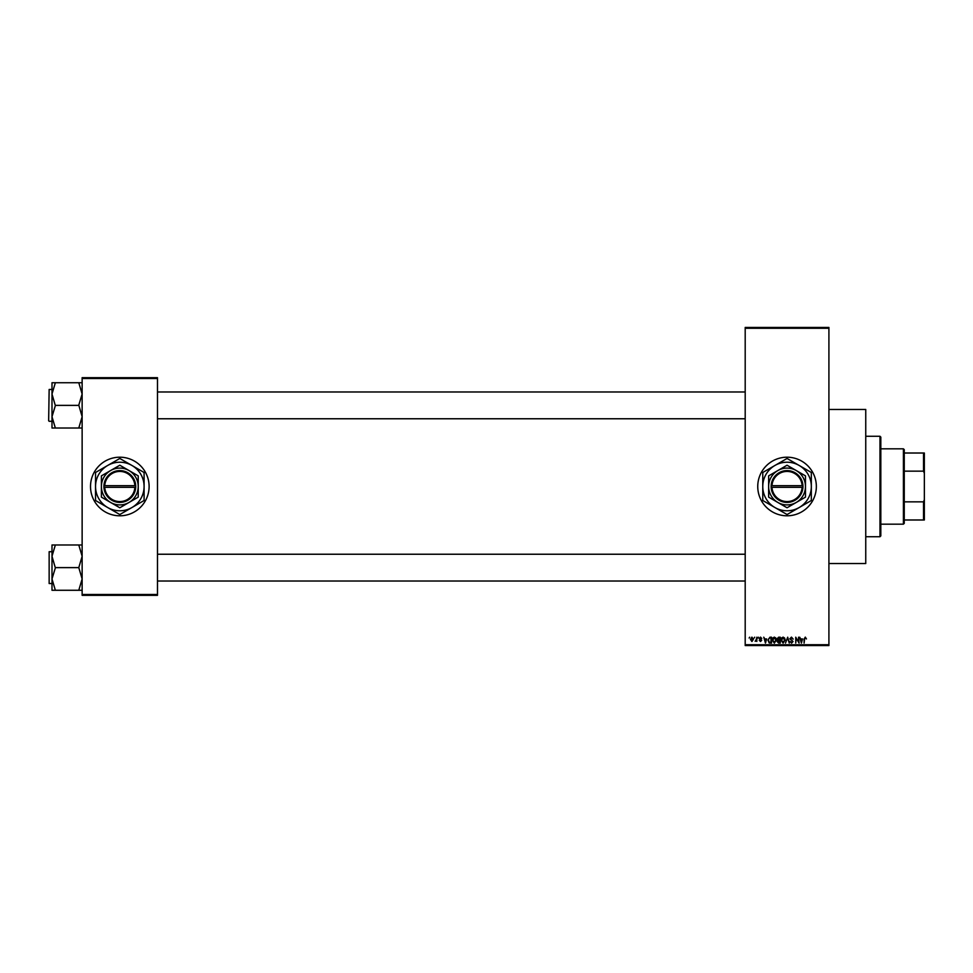 <?xml version="1.0" encoding="UTF-8"?>
<svg xmlns="http://www.w3.org/2000/svg" width="973" height="973" viewBox="0 0 973 973"><rect width="100%" height="100%" fill="white"/><g stroke="black" fill="none" stroke-linecap="round" stroke-linejoin="round"><path stroke-width="1.46" d="M787.048 457.201A29.299 29.299 0 0 0 757.748 486.5A29.299 29.299 0 0 0 787.048 515.799A29.299 29.299 0 0 0 816.347 486.5A29.299 29.299 0 0 0 787.048 457.201M828.911 409.475L865.751 409.475L865.751 563.525L828.911 563.525M119.813 457.201A29.299 29.299 0 0 0 90.513 486.5A29.299 29.299 0 0 0 119.813 515.799A29.299 29.299 0 0 0 149.112 486.5A29.299 29.299 0 0 0 119.813 457.201M754.172 638.033L754.707 637.193L754.172 638.033M756.301 639.407L756.836 637.193L756.836 641.45L756.301 640.781L755.157 641.304L756.301 639.407M757.821 638.033L758.356 637.193L757.821 638.033M759.195 638.495L760.485 637.12L761.786 638.483L760.448 637.729L759.731 638.385L761.701 640.319L760.509 641.535L759.268 640.319L761.178 640.404L759.195 638.495M766.627 638.945L765.459 643.056L763.756 637.193L764.778 638.945L766.627 638.945M774.338 637.12L775.87 638.033L776.393 640.052L774.338 643.129L772.282 640.112L772.817 638.008L774.338 637.12M783.095 637.12L784.627 638.033L785.15 640.052L783.095 643.129L781.039 640.112L781.562 638.008L783.095 637.12M805.303 637.12L806.459 638.945L805.279 637.802L804.707 638.239L804.099 643.056L804.099 639.079L805.303 637.12M745.196 644.734L828.911 644.734L828.911 645.561L745.196 645.561L745.196 327.439L828.911 327.439L828.911 328.266L745.196 328.266M828.911 644.734L828.911 328.266M802.543 638.945L801.387 643.056L799.684 637.193L800.706 638.945L802.543 638.945M798.541 641.888L798.541 637.193L799.076 643.056L796.255 638.361L795.732 643.056L795.732 637.193L798.541 641.888M789.796 638.823L791.45 637.12L793.214 639.091L791.402 637.802L790.319 638.811L793.068 641.523L791.548 643.129L789.942 641.377L791.535 642.448L792.363 640.903L789.796 638.823M785.503 643.056L787.692 637.193L789.273 643.056L787.473 637.874L785.503 643.056M777.001 638.92L778.631 637.193L780.273 637.193L780.273 643.056L778.619 643.056L777.159 641.584L777.731 640.356L777.001 638.92M767.952 640.161L769.959 637.193L771.528 637.193L771.528 643.056L769.193 642.946L767.952 640.161M750.438 639.37L751.922 637.12L753.406 639.322L751.922 641.535L750.438 639.37M749.149 638.033L749.684 637.193L749.149 638.033M82.133 377.67L157.48 377.67L157.48 378.497L82.133 378.497L82.133 377.67M157.48 594.503L157.48 595.33L82.133 595.33L82.133 594.503L157.48 594.503L157.48 378.497M82.133 594.503L82.133 378.497M801.874 641.341L802.372 639.626L800.888 639.626L801.63 642.448L801.874 641.341M783.083 642.448L784.615 640.039L783.095 637.802L781.574 640.137L783.083 642.448M779.75 642.375L779.75 640.623L778.181 640.672L777.695 641.487L779.75 642.375M779.75 639.93L779.75 637.874L778.059 637.947L777.536 638.908L779.75 639.93M774.338 642.448L775.858 640.039L774.35 637.802L772.817 640.137L774.338 642.448M770.993 642.375L770.993 637.874L770.032 637.874L768.694 638.738L768.475 640.161L769.29 642.253L770.993 642.375M765.946 641.341L766.444 639.626L764.96 639.626L765.702 642.448L765.946 641.341M751.947 640.927L752.883 639.322L751.91 637.729L750.974 639.322L751.947 640.927M879.981 536.731L879.981 436.269L880.82 437.108L880.82 535.892L879.981 536.731L865.751 536.731M879.981 436.269L865.751 436.269M51.995 556.301L51.995 578.947L55.352 567.891L51.995 556.301L55.352 544.977L51.995 544.977L51.995 556.301M49.149 583.532L49.149 551.715L49.149 583.532L51.995 583.532M82.133 544.977L78.789 544.977L82.133 556.301L78.789 567.624L55.352 567.624M78.789 544.977L55.352 544.977M78.789 567.624L82.133 578.947L78.789 590.27L55.352 590.27L51.995 578.947L51.995 590.27L55.352 590.27M78.789 590.27L82.133 590.27M903.418 448.821L904.258 449.66L904.258 523.34L903.418 524.179L903.418 448.821L880.82 448.821M904.258 453.017L924.35 453.017L924.35 519.983L923.511 519.983L923.511 501.849L924.35 499.708M904.258 501.849L923.511 501.849M924.35 473.292L923.511 471.151L923.511 453.017M904.258 471.151L923.511 471.151M904.258 519.983L923.511 519.983M82.133 382.73L78.789 382.73L82.133 394.053L78.789 405.109L82.133 416.699L78.789 428.023L55.352 428.023L51.995 416.699L55.352 405.644L51.995 394.053L55.352 382.73L51.995 382.73L51.995 428.023L55.352 428.023M48.65 420.786L49.149 389.468L48.65 420.786M78.789 382.73L55.352 382.73M78.789 405.376L55.352 405.376M78.789 428.023L82.133 428.023M772.003 487.339L802.956 487.339L802.932 485.661A15.909 15.909 0 0 0 787.048 470.591A15.909 15.909 0 0 0 771.163 485.661L771.139 487.339L772.003 487.339A15.069 15.069 0 0 0 787.048 501.569A15.069 15.069 0 0 0 802.093 487.339M771.139 487.339L771.163 487.339A15.909 15.909 0 0 0 787.048 502.409A15.909 15.909 0 0 0 802.932 487.339M805.474 475.87L787.048 465.228L768.634 475.87L768.634 497.13L787.048 507.772L805.474 497.13L805.474 475.87M799.186 507.529A24.276 24.276 0 0 0 799.186 465.471A24.276 24.276 0 0 0 762.771 486.5A24.276 24.276 0 0 0 799.186 507.529L811.056 500.669A27.876 27.876 0 0 0 811.324 500.207L811.324 472.793A27.876 27.876 0 0 0 811.056 472.331L787.327 458.624A27.876 27.876 0 0 0 786.78 458.624L763.051 472.331A27.876 27.876 0 0 0 762.771 472.793L762.771 500.207A27.876 27.876 0 0 0 763.051 500.669L786.78 514.376A27.876 27.876 0 0 0 787.327 514.376L799.186 507.529M796.255 502.445A18.414 18.414 0 0 0 796.255 470.555A18.414 18.414 0 0 0 768.634 486.5A18.414 18.414 0 0 0 796.255 502.445M771.163 485.661L802.093 485.661A15.069 15.069 0 0 0 787.048 471.431A15.069 15.069 0 0 0 772.003 485.661M802.932 485.661L802.093 485.661M104.768 487.339L135.721 487.339L135.697 485.661A15.909 15.909 0 0 0 119.813 470.591A15.909 15.909 0 0 0 103.929 485.661L103.904 487.339L104.768 487.339A15.069 15.069 0 0 0 119.813 501.569A15.069 15.069 0 0 0 134.858 487.339M103.904 487.339L103.929 487.339A15.909 15.909 0 0 0 119.813 502.409A15.909 15.909 0 0 0 135.697 487.339M138.227 475.87L119.813 465.228L101.399 475.87L101.399 497.13L119.813 507.772L138.227 497.13L138.227 475.87M131.951 507.529A24.276 24.276 0 0 0 131.951 465.471A24.276 24.276 0 0 0 95.536 486.5A24.276 24.276 0 0 0 131.951 507.529L143.822 500.669A27.876 27.876 0 0 0 144.089 500.207L144.089 472.793A27.876 27.876 0 0 0 143.822 472.331L120.08 458.624A27.876 27.876 0 0 0 119.533 458.624L95.804 472.331A27.876 27.876 0 0 0 95.536 472.793L95.536 500.207A27.876 27.876 0 0 0 95.804 500.669L119.533 514.376A27.876 27.876 0 0 0 120.08 514.376L131.951 507.529M129.02 502.445A18.414 18.414 0 0 0 129.02 470.555A18.414 18.414 0 0 0 101.399 486.5A18.414 18.414 0 0 0 129.02 502.445M103.929 485.661L134.858 485.661A15.069 15.069 0 0 0 119.813 471.431A15.069 15.069 0 0 0 104.768 485.661M135.697 485.661L134.858 485.661M49.149 551.715L51.995 551.715M745.196 581.015L157.48 581.015M745.196 554.233L157.48 554.233M157.48 391.985L745.196 391.985M157.48 418.767L745.196 418.767M903.418 524.179L880.82 524.179M49.149 421.285L51.995 421.285M49.149 389.468L51.995 389.468"/></g></svg>

